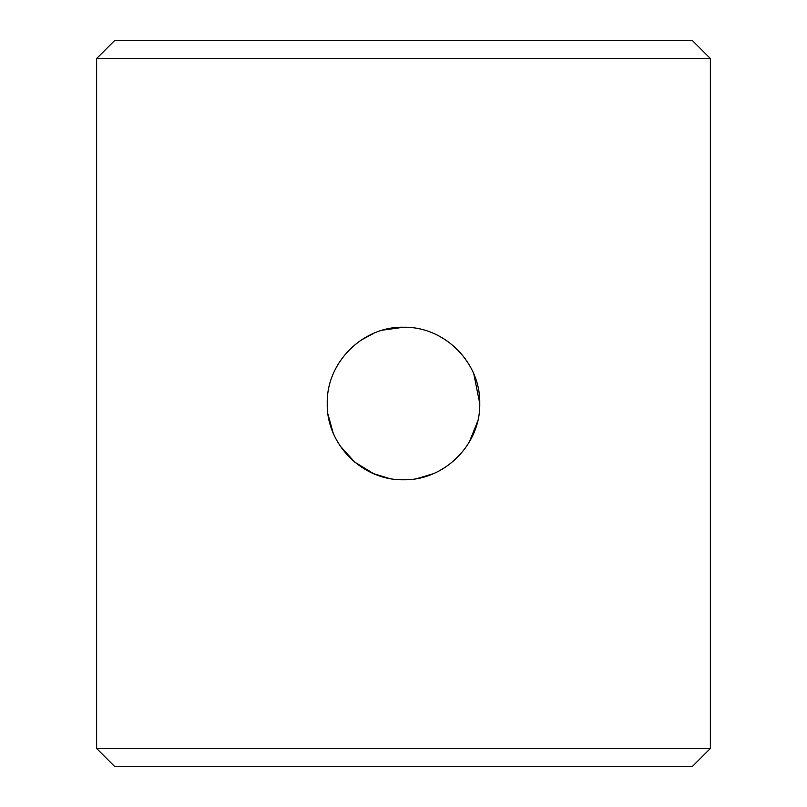 <?xml version="1.0" encoding="UTF-8"?>
<svg xmlns="http://www.w3.org/2000/svg" width="807" height="807" viewBox="0 0 807 807"><rect width="100%" height="100%" fill="white"/><g stroke="black" fill="none" stroke-linecap="round" stroke-linejoin="round"><path stroke-width="1.21" d="M96.638 58.508L114.796 40.35L692.204 40.35L710.362 58.508L96.638 58.508L96.638 748.493L710.362 748.493L692.204 766.65L114.796 766.65L96.638 748.493M477.643 421.365L469.271 442.095M433.026 473.81L417.491 478.47M479.762 403.5C480.69 444.455 444.354 480.679 403.5 479.762C362.525 480.649 326.341 444.425 327.238 403.5C326.341 362.595 362.545 326.321 403.5 327.238C444.405 326.381 480.639 362.454 479.762 403.5L473.82 373.984M388.934 478.359L373.833 473.759M373.58 473.648L354.717 462.118L340.161 445.978M333.16 432.976L328.005 414.314M360.951 340.211L373.954 333.19M382.689 330.134L403.5 327.238M710.362 58.508L710.362 748.493"/></g></svg>
